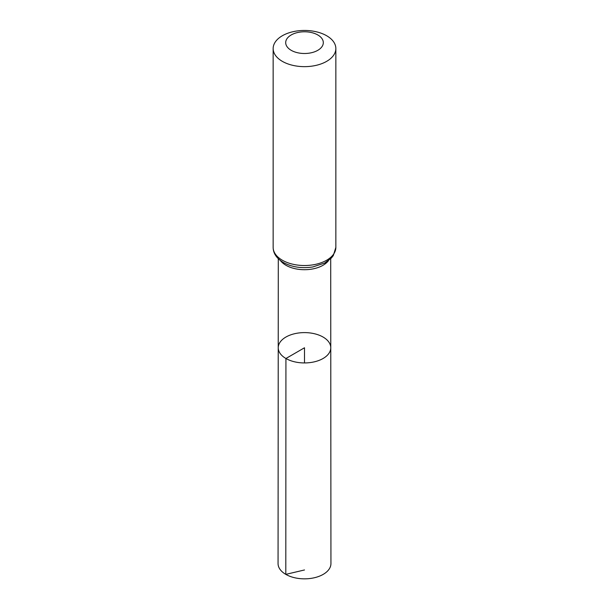 <?xml version="1.0" encoding="UTF-8"?>
<svg xmlns="http://www.w3.org/2000/svg" width="609" height="609" viewBox="0 0 609 609"><rect width="100%" height="100%" fill="white"/><g stroke="black" fill="none" stroke-linecap="round" stroke-linejoin="round"><path stroke-width="0.91" d="M285.925 358.495A26.271 15.172 180 0 1 278.229 347.762A26.271 15.172 180 0 1 304.5 332.605A26.271 15.172 180 0 1 330.771 347.762A26.271 15.172 180 0 1 314.556 361.784A26.271 15.172 180 0 1 285.925 358.495A26.271 15.172 180 0 1 278.229 347.762L278.062 563.569A26.438 15.263 180 0 0 285.804 574.371A26.438 15.263 180 0 0 314.625 577.682A26.438 15.263 180 0 0 330.938 563.569L330.771 347.762A26.271 15.172 180 0 1 314.556 361.784A26.271 15.172 180 0 1 285.925 358.495M291.201 50.319A18.81 10.863 180 0 1 299.628 32.148A18.81 10.863 180 0 1 322.671 45.447A18.81 10.863 180 0 1 291.201 50.319M282.332 61.349A31.348 18.103 180 0 1 273.152 48.553A31.348 18.103 180 0 1 304.5 30.45A31.348 18.103 180 0 1 335.848 48.553A31.348 18.103 180 0 1 316.497 65.27A31.348 18.103 180 0 1 282.332 61.349M304.5 362.941L304.5 347.769L285.925 358.495L285.804 574.371L304.5 569.963M328.555 260.576A26.202 15.126 180 0 1 285.971 265.28A26.202 15.126 180 0 1 280.444 260.576M282.332 260.226A31.348 18.103 180 0 1 273.152 247.429C273.228 253.397 276.638 258.429 283.368 262.525C291.993 267.161 301.813 268.638 312.828 266.948L324.666 263.05L331.387 258.026L333.29 255.613L335.848 247.429A31.348 18.103 180 0 1 316.497 264.146A31.348 18.103 180 0 1 282.332 260.226M278.298 258.718L278.229 347.762M330.702 258.718L330.771 347.762M273.152 48.553L273.152 247.429M335.848 48.553L335.848 247.429"/></g></svg>
